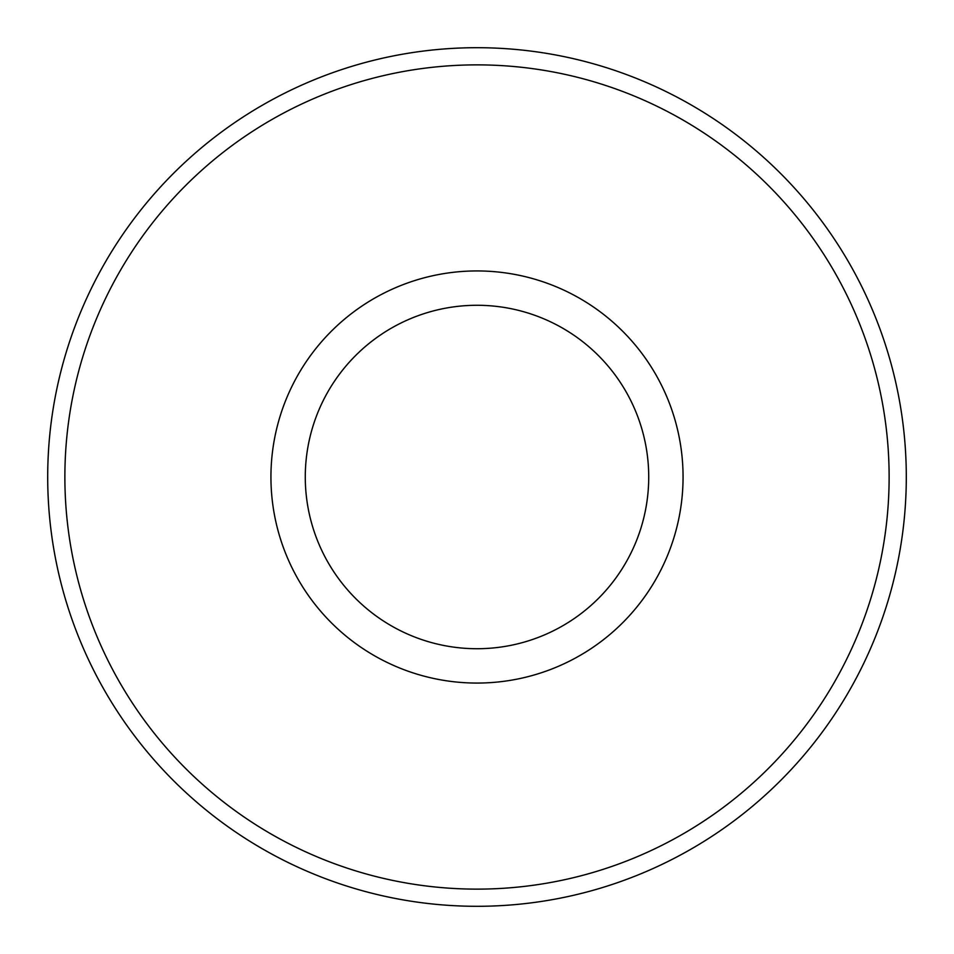 <?xml version="1.0" encoding="UTF-8"?>
<svg xmlns="http://www.w3.org/2000/svg" width="954" height="954" viewBox="0 0 954 954"><rect width="100%" height="100%" fill="white"/><g stroke="black" fill="none" stroke-linecap="round" stroke-linejoin="round"><path stroke-width="1.43" d="M47.7 477A429.3 429.3 0 0 1 477 47.7A429.3 429.3 0 0 1 906.3 477A429.3 429.3 0 0 1 477 906.3A429.3 429.3 0 0 1 47.7 477M64.872 477A412.128 412.128 0 0 0 477 889.128A412.128 412.128 0 0 0 889.128 477A412.128 412.128 0 0 0 477 64.872A412.128 412.128 0 0 0 64.872 477M683.064 477A206.064 206.064 0 0 1 477 683.064A206.064 206.064 0 0 1 270.936 477A206.064 206.064 0 0 1 477 270.936A206.064 206.064 0 0 1 683.064 477M648.72 477A171.72 171.72 0 0 0 477 305.28A171.72 171.72 0 0 0 305.28 477A171.72 171.72 0 0 0 477 648.72A171.72 171.72 0 0 0 648.72 477"/></g></svg>
